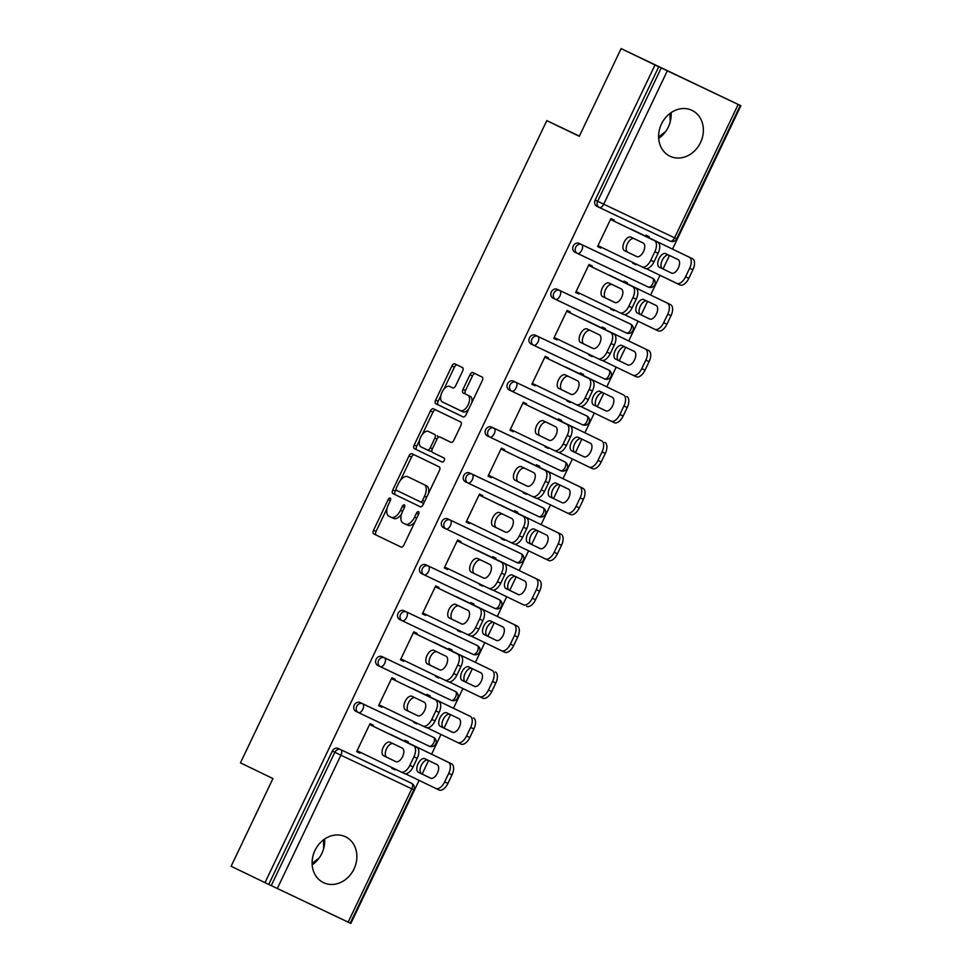 <?xml version="1.0" encoding="UTF-8"?>
<svg xmlns="http://www.w3.org/2000/svg" width="972" height="972" viewBox="0 0 972 972"><rect width="100%" height="100%" fill="white"/><g stroke="black" fill="none" stroke-linecap="round" stroke-linejoin="round"><path stroke-width="1.46" d="M390.222 498.041L390.222 498.041A2.236 1.179 -64.6 0 0 388.193 499.547L373.552 530.25A3.195 1.689 -64.6 0 0 373.698 533.871L401.035 547.066A3.195 1.689 -64.6 0 0 401.047 547.078A3.195 1.689 -64.6 0 0 403.939 544.915L418.58 514.224A2.236 1.179 -64.6 0 0 418.482 511.685A2.236 1.179 -64.6 0 0 418.47 511.685A2.236 1.179 -64.6 0 0 416.453 513.192L414.558 517.165A10.242 5.395 -64.6 0 1 405.3 524.066A10.242 5.395 -64.6 0 1 405.288 524.066L403.003 522.96A10.242 5.395 -64.6 0 1 402.554 511.369L404.449 507.396A2.236 1.179 -64.6 0 0 404.352 504.857L404.352 504.857A2.236 1.179 -64.6 0 0 402.323 506.376L400.428 510.349A10.242 5.395 -64.6 0 1 391.169 517.25L388.873 516.144A10.242 5.395 -64.6 0 1 388.423 504.553L390.319 500.58A2.236 1.179 -64.6 0 0 390.222 498.041M661.458 124.015A25.442 21.615 115.8 0 0 669.927 156.188A25.442 21.615 115.8 0 0 700.52 142.556A25.442 21.615 115.8 0 0 692.04 110.383A25.442 21.615 115.8 0 0 661.458 124.015M671.117 112.631A25.442 21.615 -64.2 0 1 668.323 127.016A25.442 21.615 -64.2 0 1 658.664 138.401M314.964 850.439A25.442 21.615 115.8 0 0 323.433 882.612A25.442 21.615 115.8 0 0 354.027 868.98A25.442 21.615 115.8 0 0 345.558 836.807A25.442 21.615 115.8 0 0 314.964 850.439M312.182 864.825A25.442 21.615 115.8 0 0 321.841 853.44A25.442 21.615 115.8 0 0 324.624 839.055M462.599 371.17A3.195 1.689 -64.6 0 0 462.465 367.55L454.787 363.844A3.195 1.689 -64.6 0 0 451.895 366.007L435.638 400.087A3.195 1.689 -64.6 0 0 435.772 403.72L463.122 416.915A3.195 1.689 -64.6 0 0 466.013 414.765L482.27 380.672A3.195 1.689 -64.6 0 0 482.136 377.051L472.866 372.568A3.195 1.689 -64.6 0 0 469.974 374.73L463.012 389.322A3.195 1.689 -64.6 0 0 463.158 392.943L467.751 395.154A8.566 4.508 -64.6 0 1 468.127 404.838A8.566 4.508 -64.6 0 1 460.388 410.621L442.382 401.922A8.566 4.508 -64.6 0 1 441.993 392.251A8.566 4.508 -64.6 0 1 449.732 386.467L452.745 387.913A3.195 1.689 -64.6 0 0 452.758 387.925A3.195 1.689 -64.6 0 0 455.649 385.763L462.599 371.17M452.235 387.646A8.566 4.508 -64.6 0 0 452.223 387.646A8.566 4.508 -64.6 0 0 452.235 387.646L449.732 386.467A8.566 4.508 -64.6 0 0 449.732 386.467L452.916 387.974M460.376 410.621A8.566 4.508 -64.6 0 0 460.388 410.621L462.891 411.812A8.566 4.508 -64.6 0 0 468.723 409.078M391.157 517.238A10.242 5.395 -64.6 0 0 391.169 517.25L393.672 518.441A10.242 5.395 -64.6 0 0 393.672 518.441A10.242 5.395 -64.6 0 0 401.533 513.969M265.004 882.637L231.117 866.271L272.95 778.56L240.449 762.862L546.786 120.625L579.288 136.311L621.12 48.6L655.007 64.966L265.004 882.637L271.237 885.614L334.83 752.279L332.351 751.077L268.758 884.411M411.934 453.693L411.934 453.693A3.195 1.689 -64.6 0 0 409.042 455.856L392.773 489.949A3.195 1.689 -64.6 0 0 392.919 493.569L420.256 506.764A3.195 1.689 -64.6 0 0 420.269 506.777A3.195 1.689 -64.6 0 0 423.16 504.614L439.417 470.521A3.195 1.689 -64.6 0 0 439.271 466.9L411.934 453.693M414.206 445.018L430.462 410.925A3.195 1.689 -64.6 0 1 433.354 408.775A3.195 1.689 -64.6 0 1 433.366 408.775L460.704 421.97A3.195 1.689 -64.6 0 1 460.85 425.59L453.888 440.182A3.195 1.689 -64.6 0 1 450.996 442.345L439.903 436.987A3.195 1.689 -64.6 0 0 439.891 436.987A3.195 1.689 -64.6 0 0 436.999 439.137L432.394 448.821A3.195 1.689 -64.6 0 0 432.528 452.442L444.07 458.019A2.236 1.179 -64.6 0 1 444.18 460.546A2.236 1.179 -64.6 0 1 442.151 462.065A2.236 1.179 -64.6 0 0 442.151 462.065L414.351 448.639A3.195 1.689 -64.6 0 1 414.206 445.018L416.709 446.209L419.564 440.219M611.995 219.077L611.57 219.976L657.667 242.198A9.781 5.152 115.4 0 1 658.105 253.279L654.022 261.808A9.781 5.152 115.4 0 1 645.189 268.406A9.781 5.152 115.4 0 1 645.177 268.394L597.999 245.649M599.08 246.171L598.667 247.034L600.83 248.079L597.573 246.536L610.914 218.566L614.17 220.109L613.745 221.021L657.667 242.198M647.048 235.722L646.635 236.585M634.023 263.035L633.72 263.667L635.882 264.712L636.186 264.08M590.101 264.992L589.676 265.891M577.174 292.086L576.76 292.949L578.935 293.994L575.679 292.451L589.02 264.481L592.264 266.024L591.839 266.935L635.773 288.113A9.781 5.152 115.4 0 1 636.198 299.194L632.128 307.723A9.781 5.152 115.4 0 1 623.295 314.32A9.781 5.152 115.4 0 1 623.271 314.308L620.051 312.79M625.154 281.637L624.729 282.512M612.117 308.95L611.813 309.582L613.988 310.627L614.28 309.995M568.195 310.919L567.77 311.805M555.279 338.001L554.866 338.863L557.029 339.908L553.773 338.365L567.113 310.396L570.37 311.951L569.932 312.85M603.248 327.552L602.834 328.427M590.223 354.877L589.919 355.497L592.082 356.554L592.385 355.922M546.288 356.833L545.875 357.72L544.806 357.174M533.373 383.916L532.96 384.778L535.135 385.823L531.878 384.28L545.207 356.323L548.463 357.866L548.038 358.765M581.341 373.467L580.928 374.342M568.316 400.792L568.013 401.424L570.187 402.469L570.479 401.837M524.394 402.748L523.969 403.635L522.9 403.088M511.479 429.831L511.065 430.693L513.228 431.738L509.972 430.195L523.313 402.238L526.569 403.781L526.131 404.68L570.066 425.87A9.781 5.152 115.4 0 1 570.491 436.938L566.421 445.48A9.781 5.152 115.4 0 1 557.588 452.077A9.781 5.152 115.4 0 1 557.576 452.065L510.397 429.308M559.447 419.382L559.034 420.256M546.422 446.707L546.118 447.339L548.281 448.384L548.585 447.752M502.488 448.663L502.062 449.55M489.572 475.745L489.159 476.608L491.334 477.653L488.078 476.11L501.406 448.153L504.662 449.696L504.237 450.595L548.159 471.785A9.781 5.152 115.4 0 1 548.597 482.853L544.527 491.395A9.781 5.152 115.4 0 1 535.681 497.992A9.781 5.152 115.4 0 1 535.669 497.98L532.449 496.449M537.54 465.309L537.127 466.171M524.515 492.622L524.212 493.254L526.387 494.298L526.678 493.667M480.593 494.578L480.168 495.465L479.099 494.93L526.265 517.699A9.781 5.152 115.4 0 1 526.69 528.768L522.62 537.309A9.781 5.152 115.4 0 1 513.787 543.907A9.781 5.152 115.4 0 1 513.763 543.895L466.596 521.15M467.678 521.66L467.265 522.523L469.427 523.58L466.171 522.025L479.512 494.068L482.768 495.611L482.331 496.51L526.265 517.699M515.646 511.223L515.233 512.086M502.609 538.537L502.317 539.168L504.48 540.213L504.784 539.582M458.687 540.493L458.262 541.392M445.771 567.587L445.358 568.45L447.521 569.495L444.277 567.94L457.605 539.982L460.862 541.525L460.436 542.437L504.359 563.614A9.781 5.152 115.4 0 1 504.796 574.695L500.726 583.224A9.781 5.152 115.4 0 1 491.881 589.822A9.781 5.152 115.4 0 1 491.868 589.81L488.649 588.279M493.74 557.138L493.326 558.001M480.715 584.451L480.411 585.083L482.574 586.128L482.877 585.496M436.793 586.408L436.367 587.307M423.865 613.502L423.464 614.365L425.627 615.41L422.37 613.867L435.711 585.897L438.967 587.44L438.53 588.352M471.845 603.053L471.432 603.928M458.808 630.366L458.517 630.998L460.679 632.043L460.983 631.411M414.886 632.335L414.461 633.222M401.971 659.417L401.558 660.28L403.72 661.324L400.464 659.781L413.805 631.812L417.061 633.367L416.636 634.266M449.939 648.968L449.526 649.843M436.914 676.281L436.61 676.913L438.773 677.958L439.077 677.338M392.992 678.249L392.567 679.136L391.497 678.59M380.064 705.332L379.651 706.194L381.826 707.239L378.57 705.696L391.91 677.727L395.154 679.282L394.729 680.181L438.664 701.371A9.781 5.152 115.4 0 1 439.089 712.44L435.019 720.969A9.781 5.152 115.4 0 1 426.186 727.566A9.781 5.152 115.4 0 1 426.161 727.566L422.942 726.035A9.781 5.152 -64.6 0 0 431.762 719.426L435.019 720.969M428.045 694.883L427.619 695.758M415.008 722.208L414.704 722.84L416.879 723.885L417.17 723.253M579.385 136.092L546.786 120.625M597.671 246.341L598.752 246.864M597.622 246.426L598.703 246.937M575.764 292.256L576.846 292.779M575.728 292.341L576.809 292.864M553.87 338.171L554.939 338.693M553.821 338.256L554.903 338.778M531.963 384.086L533.045 384.608M531.927 384.183L533.008 384.693M510.069 430.013L511.138 430.523M510.021 430.098L511.102 430.608M488.163 475.928L489.244 476.45M488.126 476.013L489.208 476.523M466.256 521.843L467.338 522.365M466.22 521.928L467.301 522.438M444.362 567.757L445.443 568.28M444.326 567.842L445.407 568.353M422.456 613.672L423.537 614.195M422.419 613.757L423.5 614.268M400.561 659.587L401.643 660.11M400.513 659.672L401.594 660.195M378.655 705.502L379.736 706.024M378.618 705.599L379.7 706.109M348.17 922.149L411.764 788.814L413.853 789.799L350.26 923.133L271.237 885.614M371.085 724.164L370.66 725.051M358.17 751.247L357.757 752.109L359.919 753.154L356.663 751.611L370.004 723.654L373.26 725.197L372.823 726.096L416.757 747.286A9.781 5.152 115.4 0 1 417.182 758.354L413.112 766.896A9.781 5.152 115.4 0 1 404.279 773.493A9.781 5.152 115.4 0 1 404.267 773.481L357.089 750.724M406.138 740.798L405.725 741.672M393.113 768.123L392.81 768.755L394.972 769.8L391.716 768.257L392.032 767.601M356.76 751.429L357.83 751.939M356.712 751.514L357.793 752.024M350.272 923.108L350.88 923.4L419.09 780.382M621.12 48.6L740.883 105.729L672.515 249.087M655.007 64.966L740.883 105.729M669.489 255.429L663.038 268.952M660.012 275.307L650.608 295.002M647.583 301.356L641.131 314.867M638.106 321.222L628.714 340.917M625.676 347.271L619.237 360.782M616.199 367.137L606.807 386.832M603.782 393.186L597.33 406.697M594.305 413.051L584.913 432.747M581.876 439.101L575.436 452.624M572.399 458.966L563.007 478.674M559.981 485.016L553.53 498.539M550.504 504.881L541.1 524.588M538.075 530.931L531.635 544.454M528.598 550.808L519.206 570.503M516.181 576.846L509.729 590.369M506.704 596.723L497.3 616.418M494.274 622.773L487.823 636.283M484.797 642.638L475.405 662.333M472.38 668.687L465.928 682.198M462.903 688.553L453.499 708.248M450.473 714.602L444.022 728.113M440.996 734.468L431.604 754.163M428.567 760.517L422.127 774.04M392.834 768.694L391.765 768.172M357.89 751.818L356.821 751.295M407.888 742.717L408.313 741.83L405.057 740.287L404.631 741.174L451.555 763.81A9.781 5.152 115.4 0 1 451.992 774.878L448.736 773.335A9.781 5.152 -64.6 0 0 448.299 762.255L451.555 763.81M394.972 769.8L395.276 769.168M359.919 753.154L360.333 752.292M579.13 243.365L581.608 244.567A4.896 4.155 -64.2 0 0 575.74 247.192A4.896 4.155 115.8 0 0 577.368 253.376L574.914 252.198A4.896 4.155 -64.2 0 1 574.889 252.185A4.896 4.155 -64.2 0 1 573.261 246.001A4.896 4.155 -64.2 0 1 579.13 243.365L649.989 277.008A4.896 4.155 -64.2 0 1 650.001 277.008A4.896 4.155 -64.2 0 1 650.025 277.02L652.479 278.211A4.896 4.155 115.8 0 0 652.455 278.199L649.989 277.008M599.25 207.449L596.82 206.283A4.896 4.155 -64.2 0 1 596.796 206.271A4.896 4.155 -64.2 0 1 595.168 200.086L597.646 201.277L661.239 67.943M658.761 66.752L595.168 200.086M332.351 751.077A4.896 4.155 -64.2 0 1 338.22 748.452L409.078 782.083A4.896 4.155 -64.2 0 1 409.091 782.096A4.896 4.155 -64.2 0 1 409.115 782.108L411.569 783.286A4.896 4.155 115.8 0 0 411.545 783.286L409.078 782.083M626.904 283.557L627.317 282.67L624.073 281.127L623.647 282.014L670.571 304.637A9.781 5.152 115.4 0 1 670.996 315.706L667.752 314.163A9.781 5.152 -64.6 0 0 667.314 303.094L670.571 304.637M613.988 310.627L610.732 309.084L611.036 308.44M578.935 293.994L579.348 293.131M533.543 345.206L531.113 344.027A4.896 4.155 -64.2 0 1 531.089 344.015A4.896 4.155 -64.2 0 1 529.461 337.831A4.896 4.155 -64.2 0 1 535.329 335.194L606.188 368.838A4.896 4.155 -64.2 0 1 606.2 368.85A4.896 4.155 -64.2 0 1 606.224 368.862L608.679 370.04L606.188 368.838M583.103 375.386L583.516 374.499L580.26 372.956L579.847 373.843M570.187 402.469L566.931 400.914L567.235 400.27M535.135 385.823L535.548 384.961M491.528 427.036L493.995 428.227A4.896 4.155 -64.2 0 0 488.138 430.863A4.896 4.155 115.8 0 0 489.767 437.048L487.312 435.857A4.896 4.155 -64.2 0 1 487.288 435.857A4.896 4.155 -64.2 0 1 485.66 429.66A4.896 4.155 -64.2 0 1 491.528 427.036L562.375 460.667A4.896 4.155 -64.2 0 1 562.399 460.679A4.896 4.155 -64.2 0 1 562.423 460.692L562.375 460.667M539.302 467.216L539.715 466.341L536.459 464.786L536.046 465.673L582.969 488.308A9.781 5.152 115.4 0 1 583.394 499.377L580.138 497.834A9.781 5.152 -64.6 0 0 579.713 486.765L582.969 488.308M526.387 494.298L523.13 492.755L523.434 492.099M491.334 477.653L491.735 476.79M447.728 518.866L450.194 520.056A4.896 4.155 -64.2 0 0 444.338 522.693A4.896 4.155 115.8 0 0 445.966 528.877L443.511 527.699A4.896 4.155 -64.2 0 1 443.487 527.687A4.896 4.155 -64.2 0 1 441.859 521.502A4.896 4.155 -64.2 0 1 447.728 518.866L518.574 552.497A4.896 4.155 -64.2 0 1 518.598 552.509A4.896 4.155 -64.2 0 1 518.623 552.521L521.077 553.712A4.896 4.155 115.8 0 0 521.053 553.7L518.574 552.497M495.489 559.058L495.914 558.171L492.658 556.628L492.245 557.503L539.168 580.138A9.781 5.152 115.4 0 1 539.594 591.207L536.337 589.664A9.781 5.152 -64.6 0 0 535.912 578.595L539.168 580.138M482.574 586.128L479.33 584.585L479.633 583.929M447.521 569.495L447.934 568.632M402.141 620.707L399.711 619.529A4.896 4.155 -64.2 0 1 399.686 619.516A4.896 4.155 -64.2 0 1 398.058 613.332A4.896 4.155 -64.2 0 1 403.915 610.695L474.773 644.339A4.896 4.155 -64.2 0 1 474.798 644.351A4.896 4.155 -64.2 0 1 474.822 644.351L474.773 644.339M451.688 650.888L452.114 650.001L448.857 648.458L448.432 649.345M438.773 677.958L435.517 676.415L435.833 675.771M403.72 661.324L404.133 660.462M360.114 702.537L362.592 703.728A4.896 4.155 -64.2 0 0 356.736 706.365A4.896 4.155 115.8 0 0 358.364 712.549L355.91 711.358A4.896 4.155 -64.2 0 1 355.886 711.346A4.896 4.155 -64.2 0 1 354.258 705.162A4.896 4.155 -64.2 0 1 360.114 702.537L430.973 736.168A4.896 4.155 -64.2 0 1 430.997 736.181A4.896 4.155 -64.2 0 1 431.021 736.193L430.973 736.168M381.826 707.239L382.239 706.377M429.794 696.803L430.207 695.916L426.963 694.373L426.538 695.259M416.879 723.885L413.622 722.33L413.926 721.686M382.02 656.61L384.499 657.813A4.896 4.155 -64.2 0 0 378.63 660.438A4.896 4.155 115.8 0 0 380.259 666.634L377.804 665.443A4.896 4.155 -64.2 0 1 377.78 665.431A4.896 4.155 -64.2 0 1 376.152 659.247A4.896 4.155 -64.2 0 1 382.02 656.61L452.879 690.254A4.896 4.155 -64.2 0 1 452.891 690.266A4.896 4.155 -64.2 0 1 452.916 690.278M425.627 615.41L426.04 614.547M473.595 604.973L474.02 604.086L470.764 602.543L470.339 603.43L517.262 626.053A9.781 5.152 115.4 0 1 517.699 637.122L514.443 635.579A9.781 5.152 -64.6 0 0 514.006 624.51L517.262 626.053M460.679 632.043L457.423 630.5L457.739 629.856M425.821 564.781L428.3 565.971A4.896 4.155 -64.2 0 0 422.431 568.608A4.896 4.155 115.8 0 0 424.059 574.792L421.605 573.614A4.896 4.155 -64.2 0 1 421.593 573.602A4.896 4.155 -64.2 0 1 419.965 567.417A4.896 4.155 -64.2 0 1 425.821 564.781L496.68 598.424A4.896 4.155 -64.2 0 1 496.692 598.424A4.896 4.155 -64.2 0 1 496.716 598.436L499.171 599.627L496.68 598.424M469.427 523.58L469.841 522.717M517.396 513.131L517.821 512.256L514.565 510.701L514.139 511.588L561.063 534.223A9.781 5.152 115.4 0 1 561.5 545.292L558.244 543.749A9.781 5.152 -64.6 0 0 557.807 532.68L561.063 534.223M504.48 540.213L501.224 538.67L501.54 538.014M469.622 472.951L472.1 474.142A4.896 4.155 -64.2 0 0 466.232 476.778A4.896 4.155 115.8 0 0 467.86 482.963L465.406 481.784A4.896 4.155 -64.2 0 1 465.394 481.772A4.896 4.155 -64.2 0 1 463.766 475.575A4.896 4.155 -64.2 0 1 469.622 472.951L540.481 506.582A4.896 4.155 -64.2 0 1 540.505 506.594A4.896 4.155 -64.2 0 1 540.517 506.606L540.481 506.582M513.228 431.738L513.641 430.875M561.196 421.301L561.622 420.414L558.365 418.871L557.94 419.758M548.281 448.384L545.025 446.841L545.341 446.184M511.649 391.121L509.219 389.942A4.896 4.155 -64.2 0 1 509.194 389.93A4.896 4.155 -64.2 0 1 507.566 383.746A4.896 4.155 -64.2 0 1 513.423 381.121L584.281 414.752A4.896 4.155 -64.2 0 1 584.306 414.765A4.896 4.155 -64.2 0 1 584.318 414.777M557.029 339.908L557.442 339.046M604.997 329.472L605.422 328.585L602.166 327.042L601.741 327.928L648.664 350.552A9.781 5.152 115.4 0 1 649.102 361.633L645.845 360.077A9.781 5.152 -64.6 0 0 645.408 349.009L648.664 350.552M592.082 356.554L588.825 354.999L589.141 354.355M555.449 299.291L553.019 298.112A4.896 4.155 -64.2 0 1 552.995 298.1A4.896 4.155 -64.2 0 1 551.367 291.916A4.896 4.155 -64.2 0 1 557.223 289.279L628.082 322.923A4.896 4.155 -64.2 0 1 628.106 322.935A4.896 4.155 -64.2 0 1 628.131 322.935M600.83 248.079L601.243 247.216M648.798 237.642L649.223 236.755L645.967 235.212L645.542 236.087L692.477 258.722A9.781 5.152 115.4 0 1 692.902 269.791L689.646 268.248A9.781 5.152 -64.6 0 0 689.221 257.179L692.477 258.722M635.882 264.712L632.626 263.169L632.942 262.513M414.74 722.779L413.659 722.257M379.797 705.903L378.716 705.38M436.635 676.852L435.565 676.342M401.691 659.988L400.622 659.466M458.541 630.937L457.46 630.415M423.598 614.073L422.516 613.551M480.435 585.023L479.366 584.5M445.504 568.146L444.423 567.636M502.342 539.108L501.26 538.585M467.398 522.231L466.317 521.709M524.248 493.193L523.167 492.67M489.305 476.316L488.223 475.794M546.143 447.278L545.061 446.756M511.199 430.402L510.13 429.879M568.049 401.363L566.968 400.841M533.106 384.487L532.024 383.964M589.943 355.436L588.874 354.926M555 338.572L553.931 338.049M611.85 309.521L610.768 308.999M576.906 292.657L575.825 292.135M633.744 263.606L632.675 263.084M598.801 246.742L597.731 246.22M319.326 857.754L312.121 863.452M323.542 839.832L323.652 848.629M665.808 131.329L658.603 137.04M670.036 113.408L670.133 122.205M407.803 525.257L405.3 524.066L407.79 525.257A10.242 5.395 -64.6 0 0 407.803 525.257A10.242 5.395 -64.6 0 0 415.008 521.709M387.111 508.259L376.055 531.441A3.195 1.689 -64.6 0 0 376.2 535.062L401.205 547.139M396.054 489.499L395.276 491.127A3.195 1.689 -64.6 0 0 395.422 494.76L420.426 506.825M414.266 454.823A3.195 1.689 -64.6 0 0 411.545 457.047L400.476 480.253M396.418 487.798A2.236 1.179 -64.6 0 0 396.515 490.325L420.524 501.917A2.236 1.179 -64.6 0 0 422.541 500.41L424.545 496.218A10.242 5.395 -64.6 0 0 424.096 484.627L407.693 476.705A10.242 5.395 -64.6 0 0 407.669 476.693A10.242 5.395 -64.6 0 0 398.423 483.606L396.418 487.798M423.027 503.107L420.524 501.917L423.027 503.107A2.236 1.179 -64.6 0 0 423.95 502.949M428.36 493.691A10.242 5.395 -64.6 0 0 426.599 485.818L424.096 484.627M410.196 477.896L410.172 477.884A10.242 5.395 -64.6 0 0 410.16 477.884A10.242 5.395 -64.6 0 1 410.196 477.896L426.599 485.818M422.31 434.46L432.965 412.116L430.462 410.925M435.699 409.892A3.195 1.689 -64.6 0 0 432.965 412.116M451.166 442.406L442.406 438.178A3.195 1.689 -64.6 0 0 442.394 438.165L439.903 436.987L442.406 438.178M442.284 462.113L414.351 448.639M430.888 432.613L428.385 431.422A8.566 4.508 -64.6 0 0 428.385 431.422A8.566 4.508 -64.6 0 0 420.645 437.206A8.566 4.508 -64.6 0 0 421.022 446.889L427.364 449.951A3.195 1.689 -64.6 0 0 430.256 447.8L434.873 438.117A3.195 1.689 -64.6 0 0 434.739 434.496L430.9 432.625A8.566 4.508 -64.6 0 0 430.888 432.613A8.566 4.508 -64.6 0 0 430.875 432.601L434.739 434.496M429.879 451.142L427.364 449.951L429.867 451.142A3.195 1.689 -64.6 0 0 429.879 451.142A3.195 1.689 -64.6 0 0 431.92 450.279M437.85 437.85A3.195 1.689 -64.6 0 0 437.242 435.687M416.709 446.209A3.195 1.689 -64.6 0 0 416.854 449.829M460.4 410.634L462.879 411.8A8.566 4.508 -64.6 0 0 462.891 411.812M471.797 402.639A8.566 4.508 -64.6 0 0 470.254 396.345L467.751 395.154M475.199 373.698A3.195 1.689 -64.6 0 0 472.477 375.921L465.515 390.513A3.195 1.689 -64.6 0 0 465.661 394.134L470.254 396.345M440.826 395.628L438.141 401.278A3.195 1.689 -64.6 0 0 438.275 404.899L463.292 416.976M457.132 364.974A3.195 1.689 -64.6 0 0 454.398 367.185L443.9 389.189M369.676 724.347L370.757 724.857L369.676 724.334M369.725 724.237L370.806 724.76L369.737 724.213M418.397 772.266L430.62 778.171A7.497 3.949 -64.6 0 0 430.645 778.171A7.497 3.949 -64.6 0 0 437.424 773.105A7.497 3.949 -64.6 0 0 437.084 764.624L424.861 758.719A7.497 3.949 -64.6 0 0 424.849 758.719A7.497 3.949 -64.6 0 0 418.069 763.785A7.497 3.949 -64.6 0 0 418.397 772.266L430.924 778.28M405.36 773.761L435.808 788.45A9.781 5.152 -64.6 0 0 435.821 788.462A9.781 5.152 -64.6 0 0 444.666 781.865L448.736 773.335M390.27 734.237L448.299 762.255M444.666 781.865L447.922 783.408L451.992 774.878M427.826 760.153A7.497 3.949 -64.6 0 0 421.204 765.596A7.497 3.949 -64.6 0 0 421.654 773.809M447.922 783.408A9.781 5.152 115.4 0 1 439.077 790.005A9.781 5.152 115.4 0 1 439.065 790.005L435.845 788.474L439.077 790.005M396.114 761.756L386.856 757.285A7.497 3.949 115.4 0 1 386.394 749.072A7.497 3.949 115.4 0 1 393.016 743.629M417.182 758.354L413.938 756.811A9.781 5.152 -64.6 0 0 413.501 745.743L370.672 725.027M413.938 756.811L409.856 765.341L413.112 766.896M395.823 761.647L383.6 755.742A7.497 3.949 115.4 0 1 383.26 747.261A7.497 3.949 115.4 0 1 390.039 742.195A7.497 3.949 115.4 0 1 390.051 742.207L402.287 748.112A7.497 3.949 115.4 0 1 402.615 756.581A7.497 3.949 115.4 0 1 395.835 761.647A7.497 3.949 115.4 0 1 395.823 761.647L395.847 761.659M404.279 773.493L401.023 771.938A9.781 5.152 -64.6 0 0 401.023 771.938A9.781 5.152 -64.6 0 0 409.856 765.341M391.57 678.432L392.652 678.942M391.619 678.322L392.7 678.845L391.631 678.298M440.304 726.351L452.527 732.256A7.497 3.949 -64.6 0 0 452.539 732.256A7.497 3.949 -64.6 0 0 459.319 727.19A7.497 3.949 -64.6 0 0 458.991 718.709L446.756 712.804A7.497 3.949 -64.6 0 0 446.743 712.804A7.497 3.949 -64.6 0 0 439.964 717.871A7.497 3.949 -64.6 0 0 440.304 726.351L452.818 732.366M427.267 727.834L457.715 742.535A9.781 5.152 -64.6 0 0 457.727 742.547A9.781 5.152 -64.6 0 0 466.56 735.95L470.63 727.421A9.781 5.152 -64.6 0 0 470.205 716.34L426.55 695.235M412.177 688.322L470.205 716.34M392.664 678.93L391.582 678.42M466.56 735.95L469.816 737.493L473.886 728.964L470.63 727.421M449.72 714.238A7.497 3.949 -64.6 0 0 443.098 719.681A7.497 3.949 -64.6 0 0 443.56 727.894M469.816 737.493A9.781 5.152 115.4 0 1 460.983 744.09A9.781 5.152 115.4 0 1 460.971 744.09L457.739 742.559L460.983 744.09M473.461 717.883A9.781 5.152 115.4 0 1 473.886 728.964M413.477 632.505L414.558 633.027L413.477 632.505M414.619 632.906L413.537 632.383L414.607 632.93M462.198 680.436L474.433 686.329A7.497 3.949 -64.6 0 0 474.445 686.341A7.497 3.949 -64.6 0 0 481.225 681.275A7.497 3.949 -64.6 0 0 480.885 672.794L468.662 666.889A7.497 3.949 -64.6 0 0 468.65 666.889A7.497 3.949 -64.6 0 0 461.87 671.956A7.497 3.949 -64.6 0 0 462.198 680.436L474.725 686.451M449.173 681.919L479.609 696.62A9.781 5.152 -64.6 0 0 479.633 696.632A9.781 5.152 -64.6 0 0 488.466 690.035L492.537 681.494A9.781 5.152 -64.6 0 0 492.111 670.425L448.444 649.32M434.071 642.407L492.111 670.425M488.466 690.035L491.723 691.578L495.793 683.049L492.537 681.494M471.627 668.323A7.497 3.949 -64.6 0 0 465.005 673.754A7.497 3.949 -64.6 0 0 465.454 681.98M491.723 691.578A9.781 5.152 115.4 0 1 482.877 698.175A9.781 5.152 115.4 0 1 482.865 698.163L479.646 696.632L482.877 698.175M495.356 671.968A9.781 5.152 115.4 0 1 495.793 683.049M436.464 587.1L435.383 586.578L436.452 587.112M436.513 586.991L435.432 586.468L436.501 587.015M484.105 634.509L496.328 640.414A7.497 3.949 -64.6 0 0 496.34 640.427A7.497 3.949 -64.6 0 0 503.119 635.36A7.497 3.949 -64.6 0 0 502.791 626.879L490.556 620.974A7.497 3.949 -64.6 0 0 490.544 620.974A7.497 3.949 -64.6 0 0 483.764 626.041A7.497 3.949 -64.6 0 0 484.105 634.509L496.619 640.536M471.068 636.004L501.516 650.705A9.781 5.152 -64.6 0 0 501.528 650.718A9.781 5.152 -64.6 0 0 510.373 644.12L514.443 635.579M455.977 596.492L514.006 624.51M510.373 644.12L513.617 645.663L517.699 637.122M493.521 622.408A7.497 3.949 -64.6 0 0 486.899 627.839A7.497 3.949 -64.6 0 0 487.361 636.065M513.617 645.663A9.781 5.152 115.4 0 1 504.784 652.261A9.781 5.152 115.4 0 1 504.772 652.248L501.54 650.718L504.784 652.261M458.359 541.185L457.277 540.663L458.359 541.197M457.326 540.578L458.407 541.1L457.338 540.553M506.011 588.595L518.234 594.5A7.497 3.949 -64.6 0 0 518.246 594.512A7.497 3.949 -64.6 0 0 525.026 589.433A7.497 3.949 -64.6 0 0 524.686 580.964L512.463 575.06A7.497 3.949 -64.6 0 0 512.451 575.047A7.497 3.949 -64.6 0 0 505.671 580.126A7.497 3.949 -64.6 0 0 506.011 588.595L518.526 594.621M492.974 590.089L523.41 604.791A9.781 5.152 -64.6 0 0 523.434 604.803A9.781 5.152 -64.6 0 0 532.267 598.205L536.337 589.664M477.872 550.577L535.912 578.595M532.267 598.205L535.523 599.748L539.594 591.207M515.427 576.493A7.497 3.949 -64.6 0 0 508.806 581.924A7.497 3.949 -64.6 0 0 509.255 590.138M535.523 599.748A9.781 5.152 115.4 0 1 526.69 606.346A9.781 5.152 115.4 0 1 526.666 606.334L526.69 606.346M480.265 495.27L479.184 494.748L480.253 495.283M479.232 494.663L480.302 495.173L479.232 494.639M527.905 542.68L540.128 548.585A7.497 3.949 -64.6 0 0 540.14 548.585A7.497 3.949 -64.6 0 0 546.92 543.518A7.497 3.949 -64.6 0 0 546.592 535.05L534.369 529.145A7.497 3.949 -64.6 0 0 534.357 529.133A7.497 3.949 -64.6 0 0 527.565 534.199A7.497 3.949 -64.6 0 0 527.905 542.68L540.42 548.694M514.868 544.174L545.316 558.876A9.781 5.152 -64.6 0 0 545.328 558.876A9.781 5.152 -64.6 0 0 554.174 552.29L558.244 543.749M499.778 504.65L557.807 532.68M554.174 552.29L557.43 553.833L561.5 545.292M537.322 530.566A7.497 3.949 -64.6 0 0 530.7 536.009A7.497 3.949 -64.6 0 0 531.162 544.223M557.43 553.833A9.781 5.152 115.4 0 1 548.585 560.431A9.781 5.152 115.4 0 1 548.572 560.419L545.353 558.888L548.585 560.431M418.021 715.842L408.75 711.37A7.497 3.949 115.4 0 1 408.301 703.157A7.497 3.949 115.4 0 1 414.923 697.714M426.186 727.566L422.929 726.023A9.781 5.152 -64.6 0 1 422.905 726.023L378.995 704.809M391.485 678.614L438.664 701.371M439.089 712.44L435.833 710.897L431.762 719.426M417.729 715.732L405.494 709.827A7.497 3.949 115.4 0 1 405.166 701.347A7.497 3.949 115.4 0 1 411.946 696.28A7.497 3.949 115.4 0 1 411.958 696.292L424.181 702.185A7.497 3.949 115.4 0 1 424.521 710.666A7.497 3.949 115.4 0 1 417.741 715.732A7.497 3.949 115.4 0 1 417.729 715.732L417.753 715.744M435.833 710.897A9.781 5.152 -64.6 0 0 435.407 699.828M439.915 669.927L430.657 665.456A7.497 3.949 115.4 0 1 430.195 657.242A7.497 3.949 115.4 0 1 436.817 651.799M413.392 632.675L414.473 633.197M416.636 634.242L460.558 655.456A9.781 5.152 115.4 0 1 460.995 666.525L456.913 675.054A9.781 5.152 115.4 0 1 448.08 681.651A9.781 5.152 115.4 0 1 448.068 681.651L444.848 680.121M460.995 666.525L457.739 664.982L453.669 673.511A9.781 5.152 -64.6 0 1 444.824 680.108A9.781 5.152 -64.6 0 0 444.824 680.108L400.889 658.894M413.392 632.699L460.558 655.456M439.623 669.817L427.401 663.912A7.497 3.949 115.4 0 1 427.06 655.432A7.497 3.949 115.4 0 1 433.852 650.365A7.497 3.949 115.4 0 1 433.864 650.365L446.087 656.27A7.497 3.949 115.4 0 1 446.415 664.751A7.497 3.949 115.4 0 1 439.636 669.817A7.497 3.949 115.4 0 1 439.623 669.817L439.648 669.829M457.739 664.982A9.781 5.152 -64.6 0 0 457.302 653.901M461.822 624.012L452.551 619.541A7.497 3.949 115.4 0 1 452.102 611.327A7.497 3.949 115.4 0 1 458.723 605.884M438.542 588.327L482.464 609.529A9.781 5.152 115.4 0 1 482.89 620.61L479.633 619.055A9.781 5.152 -64.6 0 0 479.208 607.986L436.379 587.282M482.89 620.61L478.819 629.139A9.781 5.152 115.4 0 1 469.986 635.737A9.781 5.152 115.4 0 1 469.962 635.724L466.742 634.206M479.633 619.055L475.563 627.596A9.781 5.152 -64.6 0 1 466.73 634.194A9.781 5.152 -64.6 0 1 466.706 634.181L422.796 612.98M461.53 623.89L449.307 617.998A7.497 3.949 115.4 0 1 448.967 609.517A7.497 3.949 115.4 0 1 455.747 604.45A7.497 3.949 115.4 0 1 455.759 604.45L467.982 610.355A7.497 3.949 115.4 0 1 468.322 618.836A7.497 3.949 115.4 0 1 461.542 623.903A7.497 3.949 115.4 0 1 461.53 623.89L461.554 623.903M483.728 578.097L474.458 573.626A7.497 3.949 115.4 0 1 474.008 565.4A7.497 3.949 115.4 0 1 480.618 559.969M504.796 574.695L501.54 573.14A9.781 5.152 -64.6 0 0 501.102 562.071L458.274 541.368M501.54 573.14L497.47 581.681A9.781 5.152 -64.6 0 1 488.624 588.279A9.781 5.152 -64.6 0 1 488.612 588.267L444.69 567.065M483.424 577.976L471.201 572.071A7.497 3.949 115.4 0 1 470.873 563.602A7.497 3.949 115.4 0 1 477.653 558.536A7.497 3.949 115.4 0 1 477.665 558.536L489.888 564.44A7.497 3.949 115.4 0 1 490.228 572.921A7.497 3.949 115.4 0 1 483.436 577.988A7.497 3.949 115.4 0 1 483.424 577.976L483.449 577.988M505.622 532.182L496.364 527.711A7.497 3.949 115.4 0 1 495.902 519.485A7.497 3.949 115.4 0 1 502.524 514.054M526.69 528.768L523.434 527.225L519.364 535.766L522.62 537.309M505.331 532.061L493.108 526.156A7.497 3.949 115.4 0 1 492.768 517.687A7.497 3.949 115.4 0 1 499.547 512.621A7.497 3.949 115.4 0 1 499.559 512.621L511.782 518.526A7.497 3.949 115.4 0 1 512.123 527.006A7.497 3.949 115.4 0 1 505.343 532.073A7.497 3.949 115.4 0 1 505.331 532.061L505.355 532.073M523.434 527.225A9.781 5.152 -64.6 0 0 523.009 516.156M513.787 543.907L510.531 542.364A9.781 5.152 -64.6 0 0 510.531 542.364A9.781 5.152 -64.6 0 0 519.364 535.766M501.078 448.845L502.16 449.356L501.09 448.833M501.127 448.736L502.208 449.258L501.139 448.724M549.812 496.765L562.035 502.67A7.497 3.949 -64.6 0 0 562.047 502.67A7.497 3.949 -64.6 0 0 568.827 497.603A7.497 3.949 -64.6 0 0 568.486 489.123L556.263 483.23A7.497 3.949 -64.6 0 0 556.251 483.218A7.497 3.949 -64.6 0 0 549.472 488.284A7.497 3.949 -64.6 0 0 549.812 496.765L562.326 502.779M536.775 498.259L567.211 512.961A9.781 5.152 -64.6 0 0 567.235 512.961A9.781 5.152 -64.6 0 0 576.068 506.363L580.138 497.834M521.685 458.735L579.713 486.765M576.068 506.363L579.324 507.919L583.394 499.377M559.228 484.651A7.497 3.949 -64.6 0 0 552.606 490.095A7.497 3.949 -64.6 0 0 553.068 498.308M579.324 507.919A9.781 5.152 115.4 0 1 570.491 514.504A9.781 5.152 115.4 0 1 570.467 514.504L567.247 512.973L570.491 514.504M527.529 486.267L518.258 481.784A7.497 3.949 115.4 0 1 517.809 473.571A7.497 3.949 115.4 0 1 524.418 468.14M548.597 482.853L545.341 481.31A9.781 5.152 -64.6 0 0 544.903 470.241L502.074 449.526M545.341 481.31L541.27 489.852A9.781 5.152 -64.6 0 1 532.425 496.449A9.781 5.152 -64.6 0 0 532.425 496.449L488.491 475.223M527.225 486.146L515.002 480.241A7.497 3.949 115.4 0 1 514.674 471.772A7.497 3.949 115.4 0 1 521.454 466.694A7.497 3.949 115.4 0 1 521.466 466.706L533.689 472.611A7.497 3.949 115.4 0 1 534.029 481.079A7.497 3.949 115.4 0 1 527.237 486.158A7.497 3.949 115.4 0 1 527.225 486.146L527.261 486.158M522.985 402.93L524.066 403.441L522.985 402.918M523.033 402.821L524.102 403.344L523.045 402.797M571.706 450.85L583.929 456.755A7.497 3.949 -64.6 0 0 583.941 456.755A7.497 3.949 -64.6 0 0 590.733 451.688A7.497 3.949 -64.6 0 0 590.393 443.208L578.17 437.303A7.497 3.949 -64.6 0 0 578.158 437.303A7.497 3.949 -64.6 0 0 571.378 442.369A7.497 3.949 -64.6 0 0 571.706 450.85L584.233 456.864M558.669 452.345L589.117 467.046A9.781 5.152 -64.6 0 0 589.129 467.046A9.781 5.152 -64.6 0 0 597.974 460.449L602.045 451.919A9.781 5.152 -64.6 0 0 601.607 440.838L557.952 419.734M543.579 412.821L601.607 440.838M597.974 460.449L601.231 461.992L605.301 453.462L602.045 451.919M581.122 438.737A7.497 3.949 -64.6 0 0 574.513 444.18A7.497 3.949 -64.6 0 0 574.962 452.393M601.231 461.992A9.781 5.152 115.4 0 1 592.385 468.589A9.781 5.152 115.4 0 1 592.373 468.589L589.154 467.058L592.385 468.589M604.863 442.394A9.781 5.152 115.4 0 1 605.301 453.462M549.423 440.34L540.165 435.869A7.497 3.949 115.4 0 1 539.703 427.656A7.497 3.949 115.4 0 1 546.325 422.213M522.887 403.113L570.066 425.87M570.491 436.938L567.235 435.395L563.165 443.925L566.421 445.48M549.131 440.231L536.909 434.326A7.497 3.949 115.4 0 1 536.568 425.845A7.497 3.949 115.4 0 1 543.348 420.779A7.497 3.949 115.4 0 1 543.36 420.791L555.595 426.696A7.497 3.949 115.4 0 1 555.923 435.164A7.497 3.949 115.4 0 1 549.144 440.231A7.497 3.949 115.4 0 1 549.131 440.231L549.156 440.243M567.235 435.395A9.781 5.152 -64.6 0 0 566.81 424.327M557.588 452.077L554.332 450.522A9.781 5.152 -64.6 0 0 554.332 450.522A9.781 5.152 -64.6 0 0 563.165 443.925M544.879 357.016L545.96 357.526L544.891 357.003M546.021 357.404L544.94 356.882L546.009 357.429M593.613 404.935L605.835 410.84A7.497 3.949 -64.6 0 0 605.848 410.84A7.497 3.949 -64.6 0 0 612.627 405.774A7.497 3.949 -64.6 0 0 612.287 397.293L600.064 391.388A7.497 3.949 -64.6 0 0 600.052 391.388A7.497 3.949 -64.6 0 0 593.272 396.455A7.497 3.949 -64.6 0 0 593.613 404.935L606.127 410.949M580.576 406.418L611.024 421.119A9.781 5.152 -64.6 0 0 611.036 421.131A9.781 5.152 -64.6 0 0 619.869 414.534L623.939 406.004A9.781 5.152 -64.6 0 0 623.514 394.924L579.859 373.819M565.485 366.906L623.514 394.924M619.869 414.534L623.125 416.077L627.195 407.547L623.939 406.004M603.029 392.822A7.497 3.949 -64.6 0 0 596.407 398.265A7.497 3.949 -64.6 0 0 596.869 406.478M623.125 416.077A9.781 5.152 115.4 0 1 614.292 422.674A9.781 5.152 115.4 0 1 614.268 422.674L611.048 421.143L614.292 422.674M626.77 396.467A9.781 5.152 115.4 0 1 627.195 407.547M571.329 394.425L562.059 389.954A7.497 3.949 115.4 0 1 561.609 381.741A7.497 3.949 115.4 0 1 568.231 376.298M548.05 358.741L591.96 379.955A9.781 5.152 115.4 0 1 592.398 391.023L588.327 399.565A9.781 5.152 115.4 0 1 579.482 406.15A9.781 5.152 115.4 0 1 579.47 406.15L576.25 404.619M592.398 391.023L589.141 389.48L585.071 398.01A9.781 5.152 -64.6 0 1 576.238 404.607A9.781 5.152 -64.6 0 0 576.238 404.607L532.292 383.393M544.794 357.198L591.96 379.955M571.038 394.316L558.803 388.411A7.497 3.949 115.4 0 1 558.475 379.93A7.497 3.949 115.4 0 1 565.254 374.864A7.497 3.949 115.4 0 1 565.267 374.876L577.49 380.769A7.497 3.949 115.4 0 1 577.83 389.25A7.497 3.949 115.4 0 1 571.05 394.316A7.497 3.949 115.4 0 1 571.038 394.316L571.062 394.328M589.141 389.48A9.781 5.152 -64.6 0 0 588.716 378.412M566.785 311.101L567.867 311.611L566.785 311.089M567.915 311.49L566.846 310.967L567.915 311.514M615.507 359.02L627.742 364.913A7.497 3.949 -64.6 0 0 627.754 364.925A7.497 3.949 -64.6 0 0 634.534 359.859A7.497 3.949 -64.6 0 0 634.194 351.378L621.971 345.473A7.497 3.949 -64.6 0 0 621.958 345.473A7.497 3.949 -64.6 0 0 615.179 350.54A7.497 3.949 -64.6 0 0 615.507 359.02L628.034 365.035M602.47 360.503L632.918 375.204A9.781 5.152 -64.6 0 0 632.93 375.216A9.781 5.152 -64.6 0 0 641.775 368.619L645.845 360.077M587.38 320.991L645.408 349.009M641.775 368.619L645.031 370.162L649.102 361.633M624.935 346.907A7.497 3.949 -64.6 0 0 618.313 352.338A7.497 3.949 -64.6 0 0 618.763 360.563M645.031 370.162A9.781 5.152 115.4 0 1 636.186 376.759A9.781 5.152 115.4 0 1 636.174 376.747L632.954 375.216L636.186 376.759M593.224 348.511L583.965 344.039A7.497 3.949 115.4 0 1 583.504 335.826A7.497 3.949 115.4 0 1 590.125 330.383M569.944 312.826L613.867 334.04A9.781 5.152 115.4 0 1 614.292 345.109L611.048 343.566A9.781 5.152 -64.6 0 0 610.61 332.485L567.782 311.781M614.292 345.109L610.222 353.638A9.781 5.152 115.4 0 1 601.389 360.235A9.781 5.152 115.4 0 1 601.376 360.235L598.145 358.704M611.048 343.566L606.965 352.095A9.781 5.152 -64.6 0 1 598.132 358.692A9.781 5.152 -64.6 0 0 598.132 358.692L554.198 337.478M592.932 348.401L580.709 342.496A7.497 3.949 115.4 0 1 580.369 334.016A7.497 3.949 115.4 0 1 587.149 328.949A7.497 3.949 115.4 0 1 587.161 328.949L599.396 334.854A7.497 3.949 115.4 0 1 599.724 343.335A7.497 3.949 115.4 0 1 592.944 348.401A7.497 3.949 115.4 0 1 592.932 348.401L592.956 348.413M589.773 265.684L588.692 265.162L589.761 265.696M588.728 265.077L589.81 265.599L588.74 265.052M637.413 313.093L649.636 318.998A7.497 3.949 -64.6 0 0 649.648 319.01A7.497 3.949 -64.6 0 0 656.428 313.944A7.497 3.949 -64.6 0 0 656.1 305.463L643.865 299.558A7.497 3.949 -64.6 0 0 643.853 299.558A7.497 3.949 -64.6 0 0 637.073 304.625A7.497 3.949 -64.6 0 0 637.413 313.093L649.928 319.12M624.376 314.588L654.824 329.289A9.781 5.152 -64.6 0 0 654.836 329.301A9.781 5.152 -64.6 0 0 663.669 322.704L667.752 314.163M609.286 275.076L667.314 303.094M663.669 322.704L666.926 324.247L670.996 315.706M646.83 300.992A7.497 3.949 -64.6 0 0 640.208 306.423A7.497 3.949 -64.6 0 0 640.669 314.649M666.926 324.247A9.781 5.152 115.4 0 1 658.093 330.845A9.781 5.152 115.4 0 1 658.08 330.832L654.849 329.301L658.093 330.845M615.13 302.596L605.86 298.125A7.497 3.949 115.4 0 1 605.41 289.911A7.497 3.949 115.4 0 1 612.032 284.468M636.198 299.194L632.942 297.651A9.781 5.152 -64.6 0 0 632.517 286.57L589.688 265.866M632.942 297.651L628.872 306.18A9.781 5.152 -64.6 0 1 620.039 312.777A9.781 5.152 -64.6 0 1 620.014 312.765L576.104 291.564M614.839 302.486L602.604 296.582A7.497 3.949 115.4 0 1 602.276 288.101A7.497 3.949 115.4 0 1 609.055 283.034A7.497 3.949 115.4 0 1 609.067 283.034L621.29 288.939A7.497 3.949 115.4 0 1 621.63 297.42A7.497 3.949 115.4 0 1 614.851 302.486A7.497 3.949 115.4 0 1 614.839 302.486L614.863 302.486M610.586 219.259L611.667 219.781L610.586 219.247M610.635 219.162L611.716 219.684M611.728 219.66L610.647 219.137M659.308 267.179L671.543 273.083A7.497 3.949 -64.6 0 0 671.555 273.096A7.497 3.949 -64.6 0 0 678.334 268.017A7.497 3.949 -64.6 0 0 677.994 259.548L665.771 253.643A7.497 3.949 -64.6 0 0 665.759 253.631A7.497 3.949 -64.6 0 0 658.98 258.71A7.497 3.949 -64.6 0 0 659.308 267.179L671.834 273.205M646.283 268.673L676.719 283.374A9.781 5.152 -64.6 0 0 676.743 283.387A9.781 5.152 -64.6 0 0 685.576 276.789L689.646 268.248M631.18 229.161L689.221 257.179M685.576 276.789L688.832 278.332L692.902 269.791M668.736 255.077A7.497 3.949 -64.6 0 0 662.114 260.508A7.497 3.949 -64.6 0 0 662.564 268.722M688.832 278.332A9.781 5.152 115.4 0 1 679.987 284.93A9.781 5.152 115.4 0 1 679.975 284.918L676.755 283.387L679.987 284.93M637.024 256.681L627.766 252.21A7.497 3.949 115.4 0 1 627.304 243.984A7.497 3.949 115.4 0 1 633.926 238.553M658.105 253.279L654.849 251.724L650.778 260.265L654.022 261.808M636.733 256.559L624.51 250.667A7.497 3.949 115.4 0 1 624.17 242.186A7.497 3.949 115.4 0 1 630.962 237.119A7.497 3.949 115.4 0 1 630.974 237.119L643.197 243.024A7.497 3.949 115.4 0 1 643.525 251.505A7.497 3.949 115.4 0 1 636.745 256.572A7.497 3.949 115.4 0 1 636.733 256.559L636.757 256.572M654.849 251.724A9.781 5.152 -64.6 0 0 654.411 240.655M645.189 268.406L641.933 266.863A9.781 5.152 -64.6 0 0 641.933 266.863A9.781 5.152 -64.6 0 0 650.778 260.265M390.331 500.568L388.193 499.547M418.58 514.2L416.453 513.192M404.461 507.384L402.323 506.376M338.22 748.452L411.545 783.286A4.896 2.576 -64.6 0 1 411.764 788.814L340.905 755.183L277.312 888.517M340.905 755.183L334.83 752.279A4.896 4.155 -64.2 0 1 340.698 749.643A4.896 2.576 -64.6 0 1 340.905 755.183M667.314 70.847L603.721 204.181L674.58 237.812L738.173 104.478M676.67 238.808A4.896 4.896 0 0 1 670.158 241.117L599.311 207.486L670.158 241.117A4.896 2.576 115.4 0 1 670.145 241.117A4.896 2.576 115.4 0 0 674.58 237.812L676.67 238.808L740.263 105.474M597.646 201.277L603.721 204.181A4.896 2.576 115.4 0 1 599.299 207.473A4.896 4.155 115.8 0 0 599.299 207.473L599.299 207.473A4.896 4.896 0 0 0 599.299 207.473A4.896 4.155 115.8 0 1 597.646 201.277M355.886 711.346L358.364 712.549A4.896 2.576 115.4 0 1 358.376 712.561A4.896 4.155 115.8 0 0 358.376 712.561A4.896 2.576 115.4 0 0 362.811 709.268A4.896 2.576 -64.6 0 0 362.592 703.728L433.451 737.359A4.896 2.576 -64.6 0 1 433.67 742.9A4.896 2.576 115.4 0 1 429.247 746.192L358.401 712.561M358.364 712.549A4.896 4.896 0 0 0 358.389 712.561L429.247 746.192A4.896 2.576 115.4 0 1 429.235 746.192A4.896 4.896 0 0 0 435.76 743.884A4.896 4.896 0 0 0 433.476 737.371A4.896 4.155 115.8 0 0 433.451 737.359M377.78 665.431L380.259 666.634A4.896 4.155 115.8 0 0 380.283 666.646A4.896 2.576 115.4 0 0 384.705 663.341A4.896 2.576 -64.6 0 0 384.499 657.813L455.346 691.444A4.896 2.576 -64.6 0 1 455.564 696.985A4.896 2.576 115.4 0 1 451.142 700.277L380.295 666.646A4.896 2.576 115.4 0 1 380.283 666.646L451.142 700.277A4.896 4.896 0 0 0 457.654 697.969A4.896 4.896 0 0 0 455.37 691.457A4.896 4.155 115.8 0 0 455.346 691.444L455.37 691.457M403.915 610.695L477.252 645.529A4.896 2.576 -64.6 0 1 477.471 651.07A4.896 2.576 115.4 0 1 473.048 654.363L402.201 620.731M499.158 599.615A4.896 2.576 -64.6 0 1 499.365 605.155A4.896 2.576 115.4 0 1 494.955 608.448L424.096 574.817A4.896 2.576 115.4 0 1 424.084 574.804L494.955 608.448A4.896 2.576 115.4 0 1 494.942 608.448A4.896 4.896 0 0 0 501.467 606.139A4.896 4.896 0 0 0 499.171 599.627A4.896 4.155 115.8 0 0 499.158 599.615L428.3 565.971A4.896 2.576 -64.6 0 1 428.506 571.512A4.896 2.576 115.4 0 1 424.096 574.817A4.896 4.155 115.8 0 1 424.059 574.792A4.896 4.896 0 0 0 424.096 574.817M443.487 527.687L445.99 528.889A4.896 4.155 115.8 0 0 445.99 528.889A4.896 2.576 115.4 0 0 450.413 525.597A4.896 2.576 -64.6 0 0 450.194 520.056L521.053 553.7A4.896 2.576 -64.6 0 1 521.271 559.228A4.896 2.576 115.4 0 1 516.849 562.533L446.002 528.902M542.959 507.785A4.896 2.576 -64.6 0 1 543.166 513.313A4.896 2.576 115.4 0 1 538.755 516.618L467.909 482.987A4.896 2.576 115.4 0 1 467.884 482.975L538.755 516.618A4.896 2.576 115.4 0 1 538.743 516.606A4.896 4.896 0 0 0 545.268 514.297A4.896 4.896 0 0 0 542.971 507.797A4.896 4.155 115.8 0 0 542.959 507.785L472.1 474.142A4.896 2.576 -64.6 0 1 472.319 479.682A4.896 2.576 115.4 0 1 467.897 482.975A4.896 4.155 115.8 0 1 467.86 482.963A4.896 4.896 0 0 0 467.897 482.975M487.288 435.857L489.791 437.06A4.896 4.155 115.8 0 0 489.791 437.06A4.896 2.576 115.4 0 0 494.213 433.767A4.896 2.576 -64.6 0 0 493.995 428.227L564.854 461.87A4.896 2.576 -64.6 0 1 565.072 467.398A4.896 2.576 115.4 0 1 560.65 470.703L489.803 437.06M586.76 415.943A4.896 2.576 -64.6 0 1 586.967 421.483A4.896 2.576 115.4 0 1 582.556 424.776L511.709 391.145A4.896 2.576 115.4 0 1 511.685 391.145L582.556 424.776A4.896 2.576 115.4 0 1 582.544 424.776A4.896 4.896 0 0 0 589.068 422.468A4.896 4.896 0 0 0 586.784 415.955L586.784 415.955A4.896 4.155 115.8 0 0 586.76 415.943L513.423 381.121M608.654 370.028A4.896 2.576 -64.6 0 1 608.873 375.569A4.896 2.576 115.4 0 1 604.45 378.861L533.604 345.23A4.896 2.576 115.4 0 1 533.592 345.23A4.896 4.155 115.8 0 0 533.592 345.23A4.896 4.896 0 0 0 533.604 345.23L604.45 378.861A4.896 4.896 0 0 0 610.963 376.553A4.896 4.896 0 0 0 608.679 370.04A4.896 4.155 115.8 0 0 608.654 370.028L535.329 335.194M630.561 324.113A4.896 2.576 -64.6 0 1 630.779 329.654A4.896 2.576 115.4 0 1 626.357 332.946L555.51 299.315A4.896 4.155 115.8 0 0 555.486 299.303A4.896 2.576 115.4 0 1 555.486 299.303A4.896 4.896 0 0 0 555.498 299.315L626.357 332.946A4.896 2.576 115.4 0 1 626.345 332.946A4.896 4.896 0 0 0 632.869 330.638A4.896 4.896 0 0 0 630.585 324.126L630.585 324.126A4.896 4.155 115.8 0 0 630.561 324.113L557.223 289.279M577.404 253.4A4.896 2.576 115.4 0 0 581.815 250.096A4.896 2.576 -64.6 0 0 581.608 244.567L652.455 278.199A4.896 2.576 -64.6 0 1 652.674 283.739A4.896 2.576 115.4 0 1 648.251 287.032L577.404 253.4A4.896 2.576 115.4 0 1 577.392 253.388A4.896 4.155 115.8 0 0 577.392 253.388A4.896 4.896 0 0 0 577.404 253.4L648.251 287.032A4.896 4.896 0 0 0 654.764 284.723A4.896 4.896 0 0 0 652.479 278.211M399.686 619.516L402.165 620.719A4.896 2.576 115.4 0 0 406.612 617.427A4.896 2.576 -64.6 0 0 406.393 611.898A4.896 4.155 -64.2 0 0 400.537 614.523A4.896 4.155 115.8 0 0 402.165 620.719A4.896 4.155 115.8 0 0 402.189 620.719A4.896 2.576 115.4 0 1 402.189 620.719A4.896 4.896 0 0 0 402.189 620.731L473.048 654.363A4.896 2.576 115.4 0 1 473.036 654.363A4.896 4.896 0 0 0 479.56 652.054A4.896 4.896 0 0 0 477.276 645.542A4.896 4.155 115.8 0 0 477.252 645.529M445.966 528.877A4.896 4.896 0 0 0 445.99 528.889L516.849 562.533A4.896 2.576 115.4 0 1 516.837 562.533A4.896 4.896 0 0 0 523.361 560.224A4.896 4.896 0 0 0 521.077 553.712M489.767 437.048A4.896 4.896 0 0 0 489.791 437.06L560.65 470.703A4.896 2.576 115.4 0 1 560.65 470.691A4.896 4.896 0 0 0 567.162 468.383A4.896 4.896 0 0 0 564.878 461.87A4.896 4.155 115.8 0 0 564.854 461.87M510.045 384.948A4.896 4.155 115.8 0 0 511.673 391.133A4.896 4.155 115.8 0 0 511.685 391.145A4.896 2.576 115.4 0 0 516.12 387.852A4.896 2.576 -64.6 0 0 515.901 382.312A4.896 4.155 -64.2 0 0 510.045 384.948M533.604 345.23A4.896 2.576 115.4 0 0 538.014 341.925A4.896 2.576 -64.6 0 0 537.808 336.397A4.896 4.155 -64.2 0 0 531.939 339.021A4.896 4.155 115.8 0 0 533.567 345.218L531.089 344.015M553.846 293.107A4.896 4.155 115.8 0 0 555.474 299.303A4.896 2.576 115.4 0 0 559.921 296.01A4.896 2.576 -64.6 0 0 559.702 290.482A4.896 4.155 -64.2 0 0 553.846 293.107M393.66 518.428L391.194 517.262M402.566 511.357L400.428 510.349M416.684 518.173L414.558 517.165M376.2 535.062L373.698 533.871M376.055 531.441L373.552 530.25M395.422 494.76L392.919 493.569M395.276 491.127L392.773 489.949M411.545 457.047L409.042 455.856M424.679 501.418L422.541 500.41M426.684 497.227L424.545 496.218M432.394 448.809L430.256 447.8M437.011 439.125L434.873 438.117M465.661 394.134L463.158 392.943M465.515 390.513L463.012 389.322M472.477 375.921L469.974 374.73M438.275 404.899L435.772 403.72M438.141 401.278L435.638 400.087M454.398 367.185L451.895 366.007M413.501 745.743L416.757 747.286M383.6 755.742L386.856 757.285M405.494 709.827L408.75 711.37M453.669 673.511L456.913 675.054M427.401 663.912L430.657 665.456M479.208 607.986L482.464 609.529M475.563 627.596L478.819 629.139M449.307 617.998L452.551 619.541M501.102 562.071L504.359 563.614M497.47 581.681L500.726 583.224M471.201 572.071L474.458 573.626M493.108 526.156L496.364 527.711M544.903 470.241L548.159 471.785M541.27 489.852L544.527 491.395M515.002 480.241L518.258 481.784M536.909 434.326L540.165 435.869M585.071 398.01L588.327 399.565M558.803 388.411L562.059 389.954M610.61 332.485L613.867 334.04M606.965 352.095L610.222 353.638M580.709 342.496L583.965 344.039M632.517 286.57L635.773 288.113M628.872 306.18L632.128 307.723M602.604 296.582L605.86 298.125M624.51 250.667L627.766 252.21M413.853 789.799A4.896 4.896 0 0 0 411.569 783.286M421.593 573.602L424.059 574.792M465.394 481.772L467.86 482.963M509.194 389.93L511.673 391.133A4.896 4.896 0 0 0 511.697 391.145M552.995 298.1L555.474 299.303M574.889 252.185L577.368 253.376M596.796 206.271L599.274 207.461M444.824 680.108L448.08 681.651M466.73 634.194L469.986 635.737M488.624 588.279L491.881 589.822M532.425 496.449L535.681 497.992M576.238 404.607L579.482 406.15M598.132 358.692L601.389 360.235M620.039 312.777L623.295 314.32"/></g></svg>
